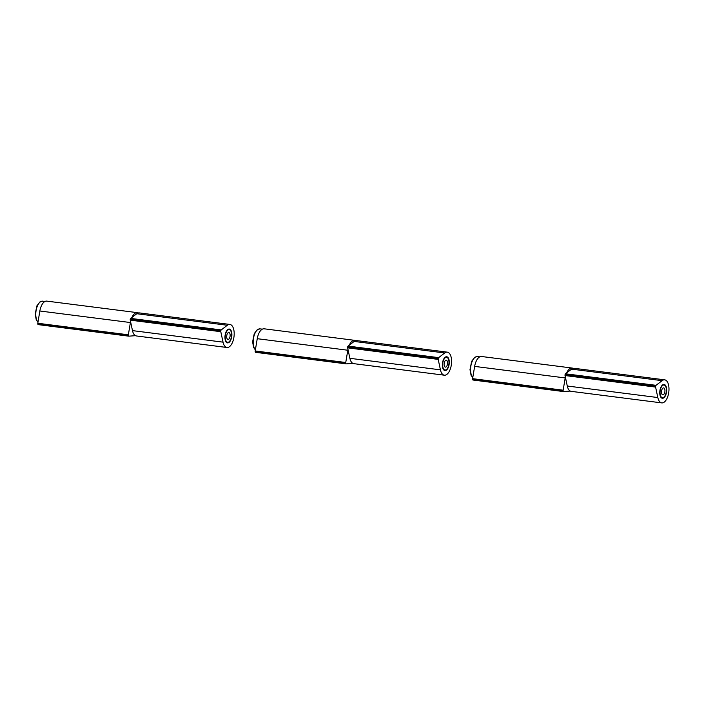 <?xml version="1.0" encoding="UTF-8"?>
<svg xmlns="http://www.w3.org/2000/svg" width="704" height="704" viewBox="0 0 704 704"><rect width="100%" height="100%" fill="white"/><g stroke="black" fill="none" stroke-linecap="round" stroke-linejoin="round"><path stroke-width="1.06" d="M563.508 391.556L473.07 380.028A1.162 0.563 -82.7 0 1 473.018 380.028A1.162 0.563 -82.7 0 1 472.666 379.65L472.648 379.597A1.162 0.563 -82.7 0 1 472.595 378.655L474.646 366.397A11.625 5.632 -82.7 0 1 481.571 356.506L572.114 368.042A11.625 5.632 97.3 0 0 566.685 372.874M565.365 377.054A11.625 5.632 97.3 0 0 565.198 377.934L563.147 390.192A1.162 0.563 97.3 0 0 563.191 391.134L563.218 391.186A1.162 0.563 97.3 0 0 563.561 391.565A1.162 0.563 97.3 0 0 563.622 391.565L569.738 391.107A11.625 5.632 97.3 0 0 570.214 391.037M573.1 368.359A11.625 5.632 97.3 0 0 572.114 368.042M660.185 389.25A6.97 3.379 -82.7 0 1 664.092 384.446A6.97 3.379 -82.7 0 1 666.248 393.474A6.97 3.379 -82.7 0 1 662.332 398.279A6.97 3.379 -82.7 0 1 660.185 389.25M656.04 385.326A1.162 0.563 97.3 0 0 655.644 386.047L655.626 386.118A1.162 0.563 97.3 0 0 655.591 387.086L657.826 397.549A11.625 5.632 97.3 0 0 661.742 402.89A11.625 5.632 97.3 0 0 668.8 392.075A11.625 5.632 97.3 0 0 664.682 379.834A11.625 5.632 97.3 0 0 662.121 380.662L656.04 385.326L565.488 373.789L571.569 369.125A11.625 5.632 -82.7 0 1 574.13 368.298L664.682 379.834M661.742 402.89L571.199 391.354A11.625 5.632 -82.7 0 1 567.283 386.012L565.039 375.549A1.162 0.563 -82.7 0 1 565.074 374.581L565.092 374.51A1.162 0.563 -82.7 0 1 565.488 373.789M665.579 394.601A6.389 3.098 -82.7 0 1 664.242 396.862A6.389 3.098 -82.7 0 1 660.37 395.243A6.389 3.098 -82.7 0 1 661.434 386.892A6.389 3.098 -82.7 0 1 665.588 386.302A6.389 3.098 -82.7 0 1 665.579 394.601M665.438 386.056A6.97 3.379 97.3 0 0 665.298 385.774A6.97 3.379 97.3 0 0 663.837 384.437M662.086 398.226A6.97 3.379 97.3 0 0 663.837 397.294A6.97 3.379 97.3 0 0 664.039 397.056M664.506 393.131A3.485 1.69 97.3 0 0 664.532 388.643A3.485 1.69 97.3 0 0 662.27 388.872A3.485 1.69 97.3 0 0 661.681 393.536A3.485 1.69 97.3 0 0 664.506 393.131M346.113 363.854L255.675 352.334A1.162 0.563 -82.7 0 1 255.614 352.334A1.162 0.563 -82.7 0 1 255.27 351.947L255.253 351.894A1.162 0.563 -82.7 0 1 255.2 350.962L257.25 338.694A11.625 5.632 -82.7 0 1 264.167 328.803L354.719 340.34A11.625 5.632 97.3 0 0 349.281 345.18M347.961 349.351A11.625 5.632 97.3 0 0 347.802 350.231L345.752 362.498A1.162 0.563 97.3 0 0 345.796 363.431L345.814 363.484A1.162 0.563 97.3 0 0 346.166 363.871A1.162 0.563 97.3 0 0 346.218 363.871L352.334 363.414A11.625 5.632 97.3 0 0 352.818 363.334M355.705 340.666A11.625 5.632 97.3 0 0 354.719 340.34M442.781 361.548A6.97 3.379 -82.7 0 1 446.697 356.752A6.97 3.379 -82.7 0 1 448.853 365.781A6.97 3.379 -82.7 0 1 444.937 370.586A6.97 3.379 -82.7 0 1 442.781 361.548M438.636 357.632A1.162 0.563 97.3 0 0 438.24 358.345L438.222 358.415A1.162 0.563 97.3 0 0 438.196 359.392L440.431 369.846A11.625 5.632 97.3 0 0 444.347 375.197A11.625 5.632 97.3 0 0 451.405 364.373A11.625 5.632 97.3 0 0 447.286 352.141A11.625 5.632 97.3 0 0 444.726 352.968L438.636 357.632L348.093 346.095L354.174 341.431A11.625 5.632 -82.7 0 1 356.734 340.604L447.286 352.141M444.347 375.197L353.795 363.66A11.625 5.632 -82.7 0 1 349.879 358.31L347.644 347.855A1.162 0.563 -82.7 0 1 347.679 346.878L347.697 346.808A1.162 0.563 -82.7 0 1 348.093 346.095M448.184 366.907A6.389 3.098 -82.7 0 1 446.846 369.16A6.389 3.098 -82.7 0 1 442.974 367.55A6.389 3.098 -82.7 0 1 444.039 359.19A6.389 3.098 -82.7 0 1 448.193 358.6A6.389 3.098 -82.7 0 1 448.184 366.907M448.043 358.362A6.97 3.379 97.3 0 0 447.902 358.081A6.97 3.379 97.3 0 0 446.442 356.734M444.682 370.533A6.97 3.379 97.3 0 0 446.433 369.591A6.97 3.379 97.3 0 0 446.644 369.362M447.11 365.429A3.485 1.69 97.3 0 0 447.137 360.95A3.485 1.69 97.3 0 0 444.875 361.178A3.485 1.69 97.3 0 0 444.277 365.842A3.485 1.69 97.3 0 0 447.11 365.429M128.718 336.16L38.271 324.632A1.162 0.563 -82.7 0 1 38.218 324.632A1.162 0.563 -82.7 0 1 37.866 324.254L37.849 324.201A1.162 0.563 -82.7 0 1 37.805 323.259L39.855 311.001A11.625 5.632 -82.7 0 1 46.772 301.11L137.324 312.646A11.625 5.632 97.3 0 0 131.886 317.478M130.566 321.658A11.625 5.632 97.3 0 0 130.398 322.538L128.348 334.796A1.162 0.563 97.3 0 0 128.401 335.729L128.418 335.79A1.162 0.563 97.3 0 0 128.77 336.169A1.162 0.563 97.3 0 0 128.823 336.169L134.939 335.711A11.625 5.632 97.3 0 0 135.414 335.641M138.31 312.963A11.625 5.632 97.3 0 0 137.324 312.646M225.386 333.854A6.97 3.379 -82.7 0 1 229.302 329.05A6.97 3.379 -82.7 0 1 231.449 338.078A6.97 3.379 -82.7 0 1 227.533 342.883A6.97 3.379 -82.7 0 1 225.386 333.854M221.241 329.93A1.162 0.563 97.3 0 0 220.845 330.651L220.827 330.722A1.162 0.563 97.3 0 0 220.792 331.69L223.036 342.153A11.625 5.632 97.3 0 0 226.952 347.494A11.625 5.632 97.3 0 0 234.001 336.679A11.625 5.632 97.3 0 0 229.891 324.438A11.625 5.632 97.3 0 0 227.322 325.266L221.241 329.93L130.689 318.393L136.778 313.729A11.625 5.632 -82.7 0 1 139.339 312.902L229.891 324.438M226.952 347.494L136.4 335.958A11.625 5.632 -82.7 0 1 132.484 330.616L130.249 320.153A1.162 0.563 -82.7 0 1 130.275 319.185L130.293 319.114A1.162 0.563 -82.7 0 1 130.689 318.393M230.789 339.205A6.389 3.098 -82.7 0 1 229.451 341.458A6.389 3.098 -82.7 0 1 225.57 339.847A6.389 3.098 -82.7 0 1 226.635 331.496A6.389 3.098 -82.7 0 1 230.789 330.906A6.389 3.098 -82.7 0 1 230.789 339.205M230.648 330.66A6.97 3.379 97.3 0 0 230.507 330.378A6.97 3.379 97.3 0 0 229.046 329.041M227.286 342.83A6.97 3.379 97.3 0 0 229.038 341.898A6.97 3.379 97.3 0 0 229.249 341.66M229.706 337.735A3.485 1.69 97.3 0 0 229.733 333.247A3.485 1.69 97.3 0 0 227.48 333.476A3.485 1.69 97.3 0 0 226.882 338.14A3.485 1.69 97.3 0 0 229.706 337.735M472.666 379.65L563.218 391.186M472.648 379.597L563.191 391.134M472.595 378.655L563.147 390.192M474.646 366.397L565.198 377.934M655.644 386.047L565.092 374.51M655.626 386.118L565.074 374.581M655.591 387.086L565.039 375.549M657.826 397.549L567.283 386.012M662.121 380.662L571.569 369.125M472.798 377.441A11.035 5.35 -82.7 0 1 471.979 361.926A11.035 5.35 -82.7 0 1 477.462 356.567L479.75 356.858M255.27 351.947L345.814 363.484M255.253 351.894L345.796 363.431M255.2 350.962L345.752 362.498M257.25 338.694L347.802 350.231M438.24 358.345L347.697 346.808M438.222 358.415L347.679 346.878M438.196 359.392L347.644 347.855M440.431 369.846L349.879 358.31M444.726 352.968L354.174 341.431M255.402 349.738A11.035 5.35 -82.7 0 1 254.584 334.224A11.035 5.35 -82.7 0 1 260.066 328.874L262.354 329.164M37.866 324.254L128.418 335.79M37.849 324.201L128.401 335.729M37.805 323.259L128.348 334.796M39.855 311.001L130.398 322.538M220.845 330.651L130.293 319.114M220.827 330.722L130.275 319.185M220.792 331.69L130.249 320.153M223.036 342.153L132.484 330.616M227.322 325.266L136.778 313.729M38.007 322.045A11.035 5.35 -82.7 0 1 37.18 306.53A11.035 5.35 -82.7 0 1 42.662 301.171L44.959 301.462M473.018 380.028L563.561 391.565M665.588 386.302L665.298 385.774M472.771 377.626L471.055 375.25L469.999 369.635L471.654 361.302L474.822 357.227L477.462 356.567M255.614 352.334L346.166 363.871M448.193 358.6L447.902 358.081M255.376 349.932L253.66 347.556L252.595 341.942L254.258 333.608L257.426 329.525L260.066 328.874M38.218 324.632L128.77 336.169M230.789 330.906L230.507 330.378M229.451 341.458L229.038 341.898M37.972 322.23L36.265 319.854L35.2 314.239L36.863 305.906L40.022 301.831L42.662 301.171"/></g></svg>
